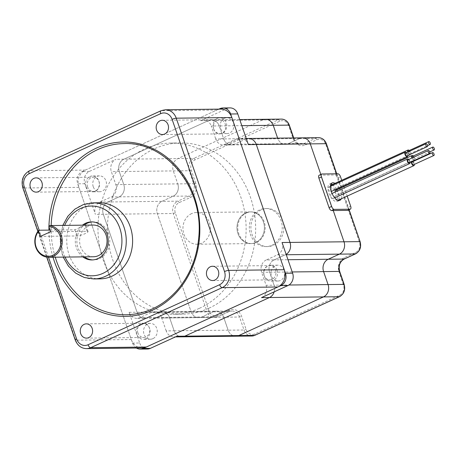 <?xml version="1.0" encoding="UTF-8"?>
<svg xmlns="http://www.w3.org/2000/svg" width="457" height="457" viewBox="0 0 457 457"><rect width="100%" height="100%" fill="white"/><g stroke="black" fill="none" stroke-linecap="round" stroke-linejoin="round"><path stroke-width="0.34" stroke-dasharray="2.29 1.71" d="M50.059 230.1L74.845 229.814L85.042 225.158L87.156 231.305L50.618 231.728M87.156 231.305A6.341 1.137 -19 0 1 88.052 231.568A6.341 1.137 -19 0 1 83.888 234.167A6.341 1.137 -19 0 1 76.959 235.955L40.422 236.378M199.463 308.286A85.608 74.085 -90.7 0 0 244.706 212.242A85.608 74.085 -90.7 0 0 171.055 143.047A85.608 74.085 -90.7 0 0 97.964 229.505A85.608 74.085 -90.7 0 0 173.032 314.256A85.608 74.085 -90.7 0 0 199.463 308.286M208.998 308.172A85.608 74.085 -90.7 0 0 254.241 212.134A85.608 74.085 -90.7 0 0 180.584 142.938A85.608 74.085 -90.7 0 0 107.498 229.397A85.608 74.085 -90.7 0 0 182.566 314.142A85.608 74.085 -90.7 0 0 208.998 308.172M100.129 278.873A38.045 32.927 89.3 0 1 69.098 254.795A38.045 32.927 89.3 0 1 99.249 202.782M124.19 143.589A85.608 74.085 89.3 0 1 199.258 228.334A85.608 74.085 89.3 0 1 126.166 314.793M55.251 257.2A85.608 74.085 89.3 0 1 51.15 225.552M142.161 347.971A13.316 11.522 89.3 0 1 131.302 339.545L78.901 187.353A13.316 11.522 89.3 0 1 85.345 170.078L216.875 110.04A13.316 11.522 89.3 0 1 220.988 109.109M264.06 275.354A7.135 6.175 89.3 0 1 269.716 265.603A7.135 6.175 89.3 0 1 275.971 272.669A7.135 6.175 89.3 0 1 269.881 279.873A7.135 6.175 89.3 0 1 264.06 275.354M213.796 129.371A7.135 6.175 89.3 0 1 219.446 119.62A7.135 6.175 89.3 0 1 225.701 126.68A7.135 6.175 89.3 0 1 219.611 133.884A7.135 6.175 89.3 0 1 213.796 129.371M87.618 186.964A7.135 6.175 89.3 0 1 93.274 177.213A7.135 6.175 89.3 0 1 99.529 184.274A7.135 6.175 89.3 0 1 93.439 191.477A7.135 6.175 89.3 0 1 87.618 186.964M137.888 332.947A7.135 6.175 89.3 0 1 143.538 323.196A7.135 6.175 89.3 0 1 149.793 330.262A7.135 6.175 89.3 0 1 143.704 337.466A7.135 6.175 89.3 0 1 137.888 332.947M93.519 256.754A15.852 13.721 89.3 0 1 80.586 246.723A15.852 13.721 89.3 0 1 93.148 225.05M84.419 256.863A19.023 16.463 89.3 0 1 78.038 247.883A19.023 16.463 89.3 0 1 84.031 225.17M92.32 221.913A19.023 16.463 89.3 0 1 93.114 221.879A19.023 16.463 89.3 0 1 109.794 240.713A19.023 16.463 89.3 0 1 93.554 259.924A19.023 16.463 89.3 0 1 92.76 259.913M82.826 256.88A19.023 16.463 89.3 0 1 76.45 247.9A19.023 16.463 89.3 0 1 82.443 225.192M413.025 161.521A2.536 1.188 -114.5 0 1 413.796 162.601A2.536 1.188 -114.5 0 1 414.339 164.406M411.351 161.784A2.536 1.188 -114.5 0 1 411.786 161.041A2.536 1.188 -114.5 0 1 412.637 161.201M334.941 197.71A2.536 1.188 -114.5 0 1 335.312 195.944A2.536 1.188 -114.5 0 1 337.323 197.51A2.536 1.188 -114.5 0 1 337.42 200.56A2.536 1.188 -114.5 0 1 335.05 198.121M412.18 161.904A1.588 0.743 -114.5 0 1 413.436 162.881A1.588 0.743 -114.5 0 1 413.499 164.788M319.169 175.225A3.17 1.485 -114.5 0 1 319.472 175.157L335.358 174.974A3.17 1.485 -114.5 0 1 337.963 177.904L348.12 207.398A3.17 1.485 -114.5 0 1 347.846 210.3M339.705 271.475L339.003 271.984L343.47 284.957A7.929 6.861 89.3 0 1 339.637 295.239L255.006 333.873A7.929 6.861 89.3 0 1 246.095 329.406L241.627 316.433A11.099 9.603 89.3 0 0 229.151 310.177A1.588 0.743 65.5 0 1 229.014 311.628L231.802 311A9.511 8.232 89.3 0 0 228.86 311.663A1.588 0.743 65.5 0 0 229.014 311.628L217.795 316.752L214.71 317.444A9.511 8.232 89.3 0 0 217.646 316.781L228.86 311.663L212.973 311.845A9.511 8.232 89.3 0 1 215.915 311.183A9.511 8.232 89.3 0 1 223.667 317.204L228.14 330.183L223.667 317.204A9.511 8.232 -90.7 0 0 215.915 311.183A9.511 8.232 -90.7 0 0 212.973 311.845L158.962 312.474A9.511 8.232 89.3 0 1 161.898 311.805A9.511 8.232 89.3 0 0 158.962 312.474L147.748 317.592L139.802 317.684L151.021 312.565L158.962 312.474L147.748 317.592L201.76 316.969L212.973 311.845L201.76 316.969A9.511 8.232 89.3 0 1 198.824 317.632A9.511 8.232 -90.7 0 0 201.76 316.969L217.646 316.781A1.588 0.743 65.5 0 0 217.795 316.752A1.588 0.743 65.5 0 0 217.932 315.301A7.929 6.861 89.3 0 1 209.02 310.834L175.305 212.916A7.929 6.861 89.3 0 1 179.138 202.634L190.358 197.515A1.588 0.743 65.5 0 0 189.055 196.047L173.169 196.23A9.511 8.232 -90.7 0 0 177.767 183.891A9.511 8.232 89.3 0 1 173.169 196.23L161.949 201.348A9.511 8.232 -90.7 0 0 157.351 213.687L191.066 311.611A9.511 8.232 -90.7 0 0 198.824 317.632A9.511 8.232 89.3 0 1 191.066 311.611L157.351 213.687A9.511 8.232 89.3 0 1 161.949 201.348L173.169 196.23L111.211 196.95L99.992 202.068A9.511 8.232 89.3 0 0 95.393 214.407L84.831 183.731A9.511 8.232 89.3 0 1 89.429 171.392L115.941 159.293A9.511 8.232 89.3 0 0 111.342 171.632L115.81 184.611A9.511 8.232 89.3 0 1 111.211 196.95M321.06 175.14L333.25 210.534L321.06 175.14M333.564 198.092A2.536 1.188 -114.5 0 1 333.21 198.498A2.536 1.188 -114.5 0 1 331.079 196.687A2.536 1.188 -114.5 0 1 331.108 193.882A2.536 1.188 -114.5 0 1 332.993 195.225A2.536 1.188 -114.5 0 1 333.564 198.092M329.726 191.306A2.536 1.188 -114.5 0 1 328.406 188.907A2.536 1.188 -114.5 0 1 328.766 187.084A2.536 1.188 -114.5 0 1 330.897 188.895A2.536 1.188 -114.5 0 1 330.868 191.7A2.536 1.188 -114.5 0 1 329.726 191.306M331.525 184.942A2.536 1.188 -114.5 0 1 333.656 186.753A2.536 1.188 -114.5 0 1 333.633 189.558A2.536 1.188 -114.5 0 1 331.119 186.53A2.536 1.188 -114.5 0 1 331.068 186.028M335.569 190.42A2.536 1.188 -114.5 0 1 335.815 190.369A2.536 1.188 -114.5 0 1 337.809 192.471A2.536 1.188 -114.5 0 1 337.677 195.03A2.536 1.188 -114.5 0 1 335.17 192.031M338.534 200.395A9.511 4.45 -114.5 0 1 337.46 201.417A9.511 4.45 -114.5 0 1 329.463 194.608A9.511 4.45 -114.5 0 1 329.56 184.108A9.511 4.45 -114.5 0 1 330.462 183.914A9.511 4.45 -114.5 0 1 331.034 183.965M332.445 184.519A9.511 4.45 -114.5 0 1 336.603 189.078M336.992 189.769A9.511 4.45 -114.5 0 1 338.746 199.955M413.282 155.991A2.536 1.188 -114.5 0 1 414.528 158.373A2.536 1.188 -114.5 0 1 414.151 160.127A2.536 1.188 -114.5 0 1 411.906 158.048M334.992 183.36A9.511 4.45 -114.5 0 1 339.151 187.918M339.54 188.604A9.511 4.45 -114.5 0 1 341.299 198.789M341.733 180.281L343.653 185.862M343.91 186.61L347.177 196.104M246.397 212.985A15.852 13.721 89.3 0 1 251.293 211.882A15.852 13.721 89.3 0 1 264.22 221.913A15.852 13.721 89.3 0 1 251.658 243.587A15.852 13.721 89.3 0 1 238.017 230.774A15.852 13.721 89.3 0 1 246.397 212.985M263.426 221.925A15.852 13.721 -90.7 0 0 250.499 211.888A15.852 13.721 -90.7 0 0 236.96 227.9A15.852 13.721 -90.7 0 0 250.864 243.592A15.852 13.721 -90.7 0 0 263.426 221.925M271.869 245.266A19.023 16.463 -90.7 0 0 281.923 223.919A19.023 16.463 -90.7 0 0 265.551 208.546A19.023 16.463 -90.7 0 0 249.311 227.757A19.023 16.463 -90.7 0 0 265.991 246.591A19.023 16.463 -90.7 0 0 271.869 245.266M273.457 245.243A19.023 16.463 -90.7 0 0 283.511 223.901A19.023 16.463 -90.7 0 0 267.139 208.529A19.023 16.463 -90.7 0 0 250.899 227.74A19.023 16.463 -90.7 0 0 267.579 246.574A19.023 16.463 -90.7 0 0 273.457 245.243M246.357 138.842A9.511 8.232 89.3 0 0 245.586 139.145L234.372 144.263L245.586 139.145L237.646 139.236L226.432 144.355L234.372 144.263A9.511 8.232 89.3 0 1 231.436 144.926A9.511 8.232 89.3 0 1 223.679 138.905L277.69 138.282A9.511 8.232 -90.7 0 0 285.448 144.303A9.511 8.232 -90.7 0 0 288.384 143.635A9.511 8.232 89.3 0 1 285.448 144.303A9.511 8.232 89.3 0 1 277.69 138.282L293.531 137.957M190.358 197.515A11.099 9.603 89.3 0 0 195.722 183.12L193.654 183.708L189.187 170.729A9.511 8.232 89.3 0 1 193.785 158.39L278.416 119.763L262.529 119.945L177.899 158.579A9.511 8.232 -90.7 0 0 173.3 170.918L177.767 183.891L173.3 170.918A9.511 8.232 89.3 0 1 177.899 158.579L262.529 119.945A9.511 8.232 89.3 0 1 265.466 119.283M408.392 150.901A1.588 0.743 -114.5 0 1 409.723 152.032A1.588 0.743 -114.5 0 1 409.706 153.78A1.588 0.743 -114.5 0 1 408.141 151.895M409.238 150.513A2.536 1.188 -114.5 0 1 410.409 154.346M409.678 154.677A2.536 1.188 -114.5 0 1 407.701 152.095M405.633 153.044A1.588 0.743 -114.5 0 1 406.964 154.175A1.588 0.743 -114.5 0 1 406.947 155.923M406.473 152.655A2.536 1.188 -114.5 0 1 407.793 155.54M407.975 159.841A1.588 0.743 -114.5 0 1 409.152 160.681A1.588 0.743 -114.5 0 1 409.512 162.475A1.588 0.743 -114.5 0 1 409.289 162.726M408.815 159.459A2.536 1.188 -114.5 0 1 410.135 162.344M412.591 156.345A1.588 0.743 -114.5 0 1 413.836 157.659A1.588 0.743 -114.5 0 1 413.756 159.259A1.588 0.743 -114.5 0 1 412.317 157.859M195.722 183.12L191.255 170.141A7.929 6.861 89.3 0 1 195.088 159.859L279.718 121.225A7.929 6.861 89.3 0 1 288.63 125.692L293.097 138.671A11.099 9.603 89.3 0 0 305.573 144.92L316.792 139.802A1.588 0.743 65.5 0 0 315.49 138.334L299.603 138.517L288.384 143.635L299.603 138.517A9.511 8.232 89.3 0 1 302.54 137.854M151.021 312.565A9.511 8.232 89.3 0 1 153.958 311.903L161.898 311.805A9.511 8.232 89.3 0 1 169.656 317.826L174.123 330.805A9.511 8.232 89.3 0 0 181.88 336.826A9.511 8.232 89.3 0 1 174.123 330.805L228.14 330.183A9.511 8.232 -90.7 0 0 235.898 336.203A9.511 8.232 89.3 0 1 228.14 330.183L244.027 330L246.095 329.406M282.055 242.513A9.511 8.232 89.3 0 1 277.456 254.852L266.237 259.97L274.183 259.879A9.511 8.232 89.3 0 0 269.584 272.218L274.051 285.197L269.584 272.218A9.511 8.232 89.3 0 1 274.183 259.879L285.397 254.76A9.511 8.232 89.3 0 0 286.139 254.372A9.511 8.232 89.3 0 1 285.397 254.76L274.183 259.879L287.979 259.719M209.02 310.834L206.952 311.428A9.511 8.232 89.3 0 0 214.71 317.444L144.812 318.255A9.511 8.232 89.3 0 0 147.748 317.592A9.511 8.232 89.3 0 1 144.812 318.255A9.511 8.232 89.3 0 1 137.054 312.234L103.333 214.316A9.511 8.232 89.3 0 1 107.938 201.977L119.151 196.858A9.511 8.232 89.3 0 0 123.756 184.519L119.283 171.541A9.511 8.232 89.3 0 1 123.887 159.202L208.518 120.568A9.511 8.232 89.3 0 1 211.454 119.905A9.511 8.232 89.3 0 1 219.211 125.926L223.679 138.905A9.511 8.232 89.3 0 0 231.436 144.926L301.334 144.115A9.511 8.232 89.3 0 1 293.577 138.1L293.805 138.163C295.131 141.853 297.644 143.835 301.334 144.115A9.511 8.232 89.3 0 0 304.271 143.452L315.49 138.334A9.511 8.232 89.3 0 1 318.426 137.671M245.603 212.996A15.852 13.721 -90.7 0 0 237.223 230.779A15.852 13.721 -90.7 0 0 250.864 243.592A15.852 13.721 -90.7 0 0 264.397 227.586A15.852 13.721 -90.7 0 0 250.499 211.888A15.852 13.721 -90.7 0 0 245.603 212.996M191.592 213.619A15.852 13.721 -90.7 0 0 183.211 231.408A15.852 13.721 -90.7 0 0 196.853 244.221A15.852 13.721 -90.7 0 0 210.386 228.209A15.852 13.721 -90.7 0 0 196.487 212.516A15.852 13.721 -90.7 0 0 191.592 213.619M292.194 271.955L261.638 272.309L266.105 285.288L274.051 285.197A9.511 8.232 89.3 0 1 274.177 291.84A9.511 8.232 89.3 0 0 274.051 285.197L288.944 285.019M305.573 144.92A1.588 0.743 65.5 0 0 304.271 143.452L234.372 144.263A9.511 8.232 89.3 0 1 231.436 144.926L223.49 145.018A9.511 8.232 89.3 0 1 215.738 138.997L223.679 138.905L219.211 125.926L241.822 125.664M226.432 144.355A9.511 8.232 89.3 0 1 223.49 145.018M299.603 138.517L245.586 139.145A9.511 8.232 89.3 0 1 248.528 138.477M237.646 139.236A9.511 8.232 89.3 0 1 240.582 138.574A9.511 8.232 89.3 0 1 248.34 144.589M139.802 317.684A9.511 8.232 89.3 0 1 136.866 318.346L144.812 318.255A9.511 8.232 89.3 0 1 137.054 312.234L103.333 214.316A9.511 8.232 89.3 0 1 107.938 201.977L119.151 196.858A9.511 8.232 89.3 0 0 123.756 184.519L119.283 171.541A9.511 8.232 89.3 0 1 123.887 159.202L208.518 120.568A9.511 8.232 89.3 0 1 211.454 119.905A9.511 8.232 89.3 0 1 219.211 125.926L211.265 126.018L215.738 138.997M217.378 118.346A7.929 6.861 89.3 0 1 219.823 117.792A7.929 6.861 89.3 0 1 226.775 125.641A7.929 6.861 89.3 0 1 220.006 133.644A7.929 6.861 89.3 0 1 213.185 127.235A7.929 6.861 89.3 0 1 217.378 118.346M224.524 118.26A7.929 6.861 89.3 0 1 226.969 117.706A7.929 6.861 89.3 0 1 233.921 125.555A7.929 6.861 89.3 0 1 227.158 133.558A7.929 6.861 89.3 0 1 220.337 127.155A7.929 6.861 89.3 0 1 224.524 118.26M277.068 270.276A7.929 6.861 89.3 0 1 270.784 281.112A7.929 6.861 89.3 0 1 263.832 273.263A7.929 6.861 89.3 0 1 270.601 265.26A7.929 6.861 89.3 0 1 277.068 270.276M284.214 270.196A7.929 6.861 89.3 0 1 277.93 281.032A7.929 6.861 89.3 0 1 270.984 273.183A7.929 6.861 89.3 0 1 277.747 265.18A7.929 6.861 89.3 0 1 284.214 270.196M176.876 336.255A9.511 8.232 89.3 0 1 173.94 336.918A9.511 8.232 89.3 0 1 166.182 330.897L174.123 330.805L169.656 317.826L239.554 317.021L241.627 316.433M251.784 336.021A9.511 8.232 89.3 0 1 244.027 330L239.554 317.021A9.511 8.232 89.3 0 0 231.802 311L161.898 311.805A9.511 8.232 89.3 0 1 169.656 317.826L161.715 317.923A9.511 8.232 89.3 0 0 153.958 311.903M262.529 119.945L200.572 120.659A9.511 8.232 89.3 0 1 203.508 119.997A9.511 8.232 89.3 0 1 211.265 126.018M93.234 186.724A7.929 6.861 89.3 0 1 99.517 175.888A7.929 6.861 89.3 0 1 106.47 183.737A7.929 6.861 89.3 0 1 99.7 191.74A7.929 6.861 89.3 0 1 93.234 186.724M136.866 318.346A9.511 8.232 89.3 0 1 129.108 312.325L139.671 343.001L132.524 343.081L77.684 183.817A9.511 8.232 89.3 0 1 82.283 171.478L218.857 109.137M136.409 348.04A9.511 8.232 89.3 0 1 132.524 343.081M147.428 349.022A9.511 8.232 89.3 0 1 139.671 343.001M86.087 186.804A7.929 6.861 89.3 0 1 92.365 175.968A7.929 6.861 89.3 0 1 99.318 183.817A7.929 6.861 89.3 0 1 92.548 191.82A7.929 6.861 89.3 0 1 86.087 186.804M145.777 338.74A7.929 6.861 89.3 0 1 143.327 339.294A7.929 6.861 89.3 0 1 136.375 331.445A7.929 6.861 89.3 0 1 143.144 323.442A7.929 6.861 89.3 0 1 149.965 329.845A7.929 6.861 89.3 0 1 145.777 338.74M152.924 338.654A7.929 6.861 89.3 0 1 150.479 339.208A7.929 6.861 89.3 0 1 143.527 331.359A7.929 6.861 89.3 0 1 150.296 323.356A7.929 6.861 89.3 0 1 157.111 329.765A7.929 6.861 89.3 0 1 152.924 338.654M166.182 330.897L161.715 317.923M261.638 272.309A9.511 8.232 89.3 0 1 266.237 259.97M266.105 285.288A9.511 8.232 89.3 0 1 261.507 297.627M200.572 120.659L227.083 108.56A9.511 8.232 89.3 0 1 230.02 107.898M76.959 235.955L74.845 229.814M53.012 257.222A87.196 75.456 89.3 0 1 48.933 230.117M48.945 226.872A87.196 75.456 89.3 0 1 48.979 225.575M48.505 257.274L39.193 230.225M216.875 110.04L161.275 110.685A13.316 11.522 89.3 0 1 165.383 109.754M85.345 170.078L29.739 170.724L161.275 110.685A3.17 1.485 65.5 0 0 160.973 110.748M78.901 187.353L23.301 187.998A13.316 11.522 89.3 0 1 29.739 170.724A3.17 1.485 65.5 0 0 29.437 170.787M131.302 339.545L75.702 340.185L23.301 187.998A3.17 0.566 -19 0 1 22.85 187.867M86.562 348.617A13.316 11.522 89.3 0 1 75.702 340.185A3.17 0.566 161 0 1 75.251 340.054M93.771 278.947A38.045 32.927 89.3 0 1 62.746 254.863A38.045 32.927 89.3 0 1 92.891 202.857M65.043 257.085A34.875 30.185 89.3 0 1 63.706 253.721A34.875 30.185 89.3 0 1 64.671 225.398M350.668 206.233L348.12 207.398L348.948 209.797M336.558 173.826L337.963 177.904L340.511 176.739M322.019 173.991L319.472 175.157M337.906 173.809L335.358 174.974M195.088 159.859A1.588 0.743 65.5 0 0 193.785 158.39L115.941 159.293M191.255 170.141L189.187 170.729L111.342 171.632M179.138 202.634A1.588 0.743 65.5 0 0 177.836 201.166L189.055 196.047A9.511 8.232 89.3 0 0 193.654 183.708L115.81 184.611M316.792 139.802A7.929 6.861 89.3 0 1 325.704 144.263L359.419 242.181A7.929 6.861 89.3 0 1 355.586 252.464L344.367 257.588A11.099 9.603 89.3 0 0 339.003 271.984M229.151 310.177L217.932 315.301M129.108 312.325L206.952 311.428L173.237 213.505A9.511 8.232 89.3 0 1 177.836 201.166L99.992 202.068M175.305 212.916L173.237 213.505L95.393 214.407M279.718 121.225A1.588 0.743 65.5 0 0 278.416 119.763A9.511 8.232 89.3 0 1 281.352 119.1M325.704 144.263L326.407 143.755M360.122 241.679L359.419 242.181M355.449 253.915A1.588 0.743 65.5 0 0 355.586 252.464M344.355 258.948A1.588 0.743 65.5 0 0 344.367 257.588M293.097 138.671L293.731 137.957M344.172 284.454L343.47 284.957M288.63 125.692L289.332 125.184M339.5 296.69A1.588 0.743 65.5 0 0 339.637 295.239M254.995 335.232A1.588 0.743 65.5 0 0 255.006 333.873M277.456 254.852L286.271 254.749M89.429 171.392L82.283 171.478M227.083 108.56L219.937 108.646M84.831 183.731L77.684 183.817M180.584 142.938L171.055 143.047M182.566 314.142L173.032 314.256M37.851 231.431L46.7 257.125M91.966 259.942L93.554 259.924M91.526 221.896L93.114 221.879M62.82 225.415L59.987 240.005L62.295 254.732L63.192 257.102M88.052 231.568L85.836 225.135M36.246 192.14L93.439 191.477M36.08 177.87L93.274 177.213M162.424 134.547L219.611 133.884M162.258 120.277L219.446 119.62M212.688 280.535L269.881 279.873M212.522 266.265L269.716 265.603M86.516 338.129L143.704 337.466M86.35 323.859L143.538 323.196M337.42 200.56L338.06 200.269M335.312 195.944L411.786 161.041M337.677 195.03L414.151 160.127M337.46 201.417L340.008 200.252M329.56 184.108L332.108 182.943M196.853 244.221L251.658 243.587M196.487 212.516L251.293 211.882M267.139 208.529L265.551 208.546M267.579 246.574L265.991 246.591M336.758 173.826L349.119 209.717M333.633 189.558L407.798 155.7M409.706 153.78L427.598 145.617M330.868 191.7L331.251 191.523M328.766 187.084L330.417 186.33M333.21 198.498L334.758 197.795M331.108 193.882L332.016 193.465M413.756 159.259L429.809 151.935M239.725 119.58L203.508 119.997M240.582 138.574L246.243 138.505M226.969 117.706L219.823 117.792M227.158 133.558L220.006 133.644M277.747 265.18L270.601 265.26M277.93 281.032L270.784 281.112M99.517 175.888L92.365 175.968M99.7 191.74L92.548 191.82M150.296 323.356L143.144 323.442M150.479 339.208L143.327 339.294M173.94 336.918L175.459 336.9"/><path stroke-width="0.69" d="M48.836 226.552A14.904 12.899 89.3 0 1 60.41 245.752A14.904 12.899 89.3 0 1 41.633 254.321A14.904 12.899 89.3 0 1 38.639 231.208L40.422 236.378L50.618 231.728L48.836 226.552L48.979 225.575L93.148 225.05A15.852 13.721 89.3 0 1 107.052 240.742A15.852 13.721 89.3 0 1 93.519 256.754L48.716 257.274A15.852 13.721 89.3 0 1 35.789 247.237A15.852 13.721 89.3 0 1 38.782 230.231L50.059 230.1M38.639 231.208L38.782 230.231M92.891 202.857L99.249 202.782A38.045 32.927 89.3 0 1 132.61 240.451A38.045 32.927 89.3 0 1 100.129 278.873L93.771 278.947A38.045 32.927 89.3 0 0 126.258 240.519A38.045 32.927 89.3 0 0 92.891 202.857L83.477 204.519L74.885 209.135L67.819 216.298L62.82 225.415M51.15 225.552A85.608 74.085 89.3 0 1 97.758 149.559A85.608 74.085 89.3 0 1 124.19 143.589C166.622 141.573 204.239 189.032 198.681 238.074C196.761 258.091 189.752 275.285 177.642 289.664C163.32 305.87 146.16 314.245 126.166 314.793A85.608 74.085 89.3 0 1 56.354 260.61A85.608 74.085 89.3 0 1 55.251 257.2M206.872 276.017A7.135 6.175 89.3 0 1 212.522 266.265A7.135 6.175 89.3 0 1 218.777 273.326A7.135 6.175 89.3 0 1 212.688 280.535A7.135 6.175 89.3 0 1 206.872 276.017M156.602 130.028A7.135 6.175 89.3 0 1 162.258 120.277A7.135 6.175 89.3 0 1 168.513 127.343A7.135 6.175 89.3 0 1 162.424 134.547A7.135 6.175 89.3 0 1 156.602 130.028M30.43 187.621A7.135 6.175 89.3 0 1 36.08 177.87A7.135 6.175 89.3 0 1 42.335 184.936A7.135 6.175 89.3 0 1 36.246 192.14A7.135 6.175 89.3 0 1 30.43 187.621M80.695 333.61A7.135 6.175 89.3 0 1 86.35 323.859A7.135 6.175 89.3 0 1 92.605 330.919A7.135 6.175 89.3 0 1 86.516 338.129A7.135 6.175 89.3 0 1 80.695 333.61M277.81 287.002L146.274 347.04A13.316 11.522 89.3 0 1 142.161 347.971L86.562 348.617A13.316 11.522 89.3 0 0 90.675 347.686L222.205 287.647L277.81 287.002A13.316 11.522 89.3 0 0 284.248 269.727L228.649 270.373A13.316 11.522 89.3 0 1 222.205 287.647A3.17 1.485 65.5 0 1 219.606 284.717L88.07 344.755A10.145 8.78 89.3 0 1 76.662 339.043L48.505 257.274M39.193 230.225L24.261 186.85A10.145 8.78 89.3 0 1 29.168 173.689L160.698 113.65A3.17 1.485 65.5 0 1 160.973 110.748L165.383 109.754L220.988 109.109A13.316 11.522 89.3 0 1 231.848 117.54L284.248 269.727M84.031 225.17A19.023 16.463 89.3 0 1 92.32 221.913M92.76 259.913A19.023 16.463 89.3 0 1 84.419 256.863M82.443 225.192A19.023 16.463 89.3 0 1 91.526 221.896A19.023 16.463 89.3 0 1 108.206 240.73A19.023 16.463 89.3 0 1 91.966 259.942A19.023 16.463 89.3 0 1 82.826 256.88M53.012 257.222A87.196 75.456 89.3 0 0 54.286 261.198A87.196 75.456 89.3 0 0 176.568 292.389A87.196 75.456 89.3 0 0 155.34 149.805A87.196 75.456 89.3 0 0 48.979 225.575A15.852 13.721 89.3 0 1 62.255 241.622A15.852 13.721 89.3 0 1 48.716 257.274M414.339 164.406A2.536 1.188 -114.5 0 1 413.893 165.651A2.536 1.188 -114.5 0 1 412.145 164.537A2.536 1.188 -114.5 0 1 411.351 161.784M412.637 161.201A2.536 1.188 -114.5 0 1 413.025 161.521M335.05 198.121A2.536 1.188 -114.5 0 1 334.941 197.71M433.893 155.477L413.499 164.788A1.588 0.743 -114.5 0 1 412.163 163.652A1.588 0.743 -114.5 0 1 412.18 161.904L432.573 152.598A1.588 0.743 -114.5 0 1 433.83 153.575A1.588 0.743 -114.5 0 1 433.893 155.477A1.588 0.743 -114.5 0 1 432.556 154.346A1.588 0.743 -114.5 0 1 432.573 152.598M347.177 196.104L350.668 206.233A3.17 1.485 -114.5 0 1 350.393 209.14L347.846 210.3A3.17 1.485 -114.5 0 1 347.543 210.369L333.25 210.534L344.012 241.793A9.511 8.232 89.3 0 1 339.414 254.132L328.195 259.256A9.511 8.232 -90.7 0 0 323.596 271.595L328.063 284.568A9.511 8.232 89.3 0 1 323.465 296.907L238.834 335.541A9.511 8.232 89.3 0 1 235.898 336.203A9.511 8.232 -90.7 0 0 238.834 335.541L323.465 296.907A9.511 8.232 -90.7 0 0 328.063 284.568L323.596 271.595A9.511 8.232 89.3 0 1 328.195 259.256L339.414 254.132A9.511 8.232 -90.7 0 0 344.012 241.793L333.25 210.534L331.662 210.551A3.17 1.485 -114.5 0 1 329.057 207.621L318.9 178.127A3.17 1.485 -114.5 0 1 319.169 175.225L321.722 174.06A3.17 1.485 -114.5 0 1 322.019 173.991L337.906 173.809A3.17 1.485 -114.5 0 1 340.511 176.739L341.733 180.281M318.426 137.671C322.225 137.848 324.881 139.876 326.407 143.755L326.184 143.692A9.511 8.232 89.3 0 0 318.426 137.671L302.54 137.854A9.511 8.232 89.3 0 1 310.297 143.875L320.831 174.465L310.297 143.875A9.511 8.232 -90.7 0 0 302.54 137.854A9.511 8.232 -90.7 0 0 299.603 138.517M331.068 186.028A2.536 1.188 -114.5 0 1 331.525 184.942L407.998 150.033A2.536 1.188 -114.5 0 1 409.238 150.513M335.17 192.031A2.536 1.188 -114.5 0 1 335.569 190.42L412.048 155.511A2.536 1.188 -114.5 0 1 412.288 155.46A2.536 1.188 -114.5 0 1 413.282 155.991M331.034 183.965A9.511 4.45 -114.5 0 1 332.445 184.519M336.603 189.078A9.511 4.45 -114.5 0 1 336.992 189.769M338.746 199.955A9.511 4.45 -114.5 0 1 338.534 200.395M411.906 158.048A2.536 1.188 -114.5 0 1 412.048 155.511M341.299 198.789A9.511 4.45 -114.5 0 1 340.008 200.252A9.511 4.45 -114.5 0 1 339.105 200.446A9.511 4.45 -114.5 0 1 331.628 192.557A9.511 4.45 -114.5 0 1 332.108 182.943A9.511 4.45 -114.5 0 1 333.01 182.749A9.511 4.45 -114.5 0 1 334.992 183.36M339.151 187.918A9.511 4.45 -114.5 0 1 339.54 188.604M350.393 209.14A3.17 1.485 -114.5 0 1 350.096 209.203L334.21 209.386A3.17 1.485 -114.5 0 1 331.605 206.455L321.448 176.962A3.17 1.485 -114.5 0 1 321.722 174.06M343.653 185.862L343.91 186.61M281.352 119.1C285.151 119.277 287.813 121.305 289.332 125.184L289.11 125.121A9.511 8.232 89.3 0 0 281.352 119.1L265.466 119.283A9.511 8.232 89.3 0 1 273.223 125.304L277.645 138.145L273.223 125.304A9.511 8.232 -90.7 0 0 265.466 119.283A9.511 8.232 -90.7 0 0 262.529 119.945M408.141 151.895L408.141 151.895A1.588 0.743 -114.5 0 1 408.392 150.901L428.786 141.59A1.588 0.743 -114.5 0 1 430.117 142.727A1.588 0.743 -114.5 0 1 430.1 144.475A1.588 0.743 -114.5 0 1 428.529 142.584A1.588 0.743 -114.5 0 1 428.786 141.59M407.701 152.095A2.536 1.188 -114.5 0 1 407.593 151.627A2.536 1.188 -114.5 0 1 407.998 150.033M410.409 154.346A2.536 1.188 -114.5 0 1 410.106 154.649A2.536 1.188 -114.5 0 1 409.678 154.677M427.341 146.617L406.947 155.923A1.588 0.743 -114.5 0 1 406.233 155.683A1.588 0.743 -114.5 0 1 405.405 154.18A1.588 0.743 -114.5 0 1 405.633 153.044L426.027 143.732A1.588 0.743 -114.5 0 1 427.358 144.869A1.588 0.743 -114.5 0 1 427.341 146.617A1.588 0.743 -114.5 0 1 426.627 146.371A1.588 0.743 -114.5 0 1 425.798 144.875A1.588 0.743 -114.5 0 1 426.027 143.732M407.793 155.54A2.536 1.188 -114.5 0 1 407.341 156.791A2.536 1.188 -114.5 0 1 406.199 156.403A2.536 1.188 -114.5 0 1 404.879 154.003A2.536 1.188 -114.5 0 1 405.239 152.175A2.536 1.188 -114.5 0 1 406.473 152.655M429.683 153.421L409.289 162.726A1.588 0.743 -114.5 0 1 407.958 161.595A1.588 0.743 -114.5 0 1 407.975 159.841L428.369 150.536A1.588 0.743 -114.5 0 1 429.546 151.37A1.588 0.743 -114.5 0 1 429.9 153.164A1.588 0.743 -114.5 0 1 429.683 153.421A1.588 0.743 -114.5 0 1 428.352 152.284A1.588 0.743 -114.5 0 1 428.369 150.536M410.135 162.344A2.536 1.188 -114.5 0 1 410.038 163.183A2.536 1.188 -114.5 0 1 409.683 163.595A2.536 1.188 -114.5 0 1 407.553 161.778A2.536 1.188 -114.5 0 1 407.581 158.979A2.536 1.188 -114.5 0 1 408.815 159.459M432.985 147.034A1.588 0.743 -114.5 0 1 434.23 148.348A1.588 0.743 -114.5 0 1 434.15 149.953A1.588 0.743 -114.5 0 1 432.819 148.816A1.588 0.743 -114.5 0 1 432.836 147.068A1.588 0.743 -114.5 0 1 432.985 147.034M412.317 157.859A1.588 0.743 -114.5 0 1 412.443 156.374A1.588 0.743 -114.5 0 1 412.591 156.345M246.357 138.842A9.511 8.232 89.3 0 1 248.528 138.477A9.511 8.232 89.3 0 1 256.286 144.498L290.001 242.421A9.511 8.232 89.3 0 1 286.139 254.372A9.511 8.232 89.3 0 0 290.001 242.421L359.899 241.61A9.511 8.232 89.3 0 1 355.3 253.949L286.271 254.749M218.857 109.137L219.937 108.646A9.511 8.232 89.3 0 1 222.873 107.978A9.511 8.232 89.3 0 1 230.631 113.999L285.471 273.269A9.511 8.232 89.3 0 1 280.866 285.608L143.218 348.44A9.511 8.232 89.3 0 1 140.282 349.102L147.428 349.022A9.511 8.232 89.3 0 0 150.364 348.354L176.876 336.255L184.817 336.163L269.447 297.536A9.511 8.232 89.3 0 0 274.177 291.84A9.511 8.232 89.3 0 1 269.447 297.536L184.817 336.163A9.511 8.232 89.3 0 1 181.88 336.826A9.511 8.232 89.3 0 0 184.817 336.163L254.72 335.358A1.588 0.743 65.5 0 0 254.869 335.324A1.588 0.743 65.5 0 0 254.995 335.232M302.54 137.854L248.528 138.477A9.511 8.232 89.3 0 1 256.286 144.498L290.001 242.421L282.055 242.513L292.617 273.183A9.511 8.232 89.3 0 1 288.019 285.522L261.507 297.627L339.351 296.724L254.72 335.358A9.511 8.232 89.3 0 1 251.784 336.021L254.869 335.324L339.5 296.69C344.012 294.034 345.572 289.955 344.172 284.454L343.95 284.385A9.511 8.232 89.3 0 1 339.351 296.724A1.588 0.743 65.5 0 0 339.5 296.69M140.282 349.102A9.511 8.232 89.3 0 1 136.409 348.04M222.873 107.978L230.02 107.898A9.511 8.232 89.3 0 1 237.777 113.919L248.34 144.589L326.184 143.692L336.558 173.826M48.933 230.117A87.196 75.456 89.3 0 1 48.945 226.872M160.698 113.65A10.145 8.78 89.3 0 1 172.106 119.363L224.513 271.555A10.145 8.78 89.3 0 1 219.606 284.717M146.274 347.04L90.675 347.686A3.17 1.485 65.5 0 1 88.07 344.755M231.848 117.54L176.248 118.18L228.649 270.373A3.17 0.566 -19 0 0 224.513 271.555M165.383 109.754A13.316 11.522 89.3 0 1 176.248 118.18A3.17 0.566 161 0 0 172.106 119.363M160.973 110.748L29.437 170.787A3.17 1.485 65.5 0 0 29.168 173.689M76.662 339.043A3.17 0.566 161 0 0 75.251 340.054C77.553 345.623 81.323 348.48 86.562 348.617M29.437 170.787C23.084 174.54 20.891 180.235 22.85 187.867A3.17 0.566 -19 0 1 24.261 186.85M64.671 225.398A34.875 30.185 89.3 0 1 110.423 213.596A34.875 30.185 89.3 0 1 111.062 267.796A34.875 30.185 89.3 0 1 65.043 257.085M348.948 209.797L360.122 241.679L349.119 209.717M321.448 176.962L318.9 178.127M331.605 206.455L329.057 207.621M334.21 209.386L331.662 210.551M350.096 209.203L347.543 210.369M241.822 125.664L289.11 125.121L293.531 137.957M287.979 259.719L344.081 259.068A1.588 0.743 65.5 0 0 344.235 259.039C339.848 261.598 338.334 265.745 339.705 271.475L339.482 271.407A9.511 8.232 89.3 0 1 344.081 259.068L355.3 253.949A1.588 0.743 65.5 0 0 355.449 253.915C359.962 251.259 361.521 247.18 360.122 241.679M355.449 253.915L344.235 259.039A1.588 0.743 65.5 0 0 344.355 258.948M292.194 271.955L339.482 271.407L343.95 284.385L288.944 285.019M150.364 348.354L143.218 348.44M288.019 285.522L280.866 285.608M292.617 273.183L285.471 273.269M237.777 113.919L230.631 113.999M22.85 187.867L37.851 231.431M46.7 257.125L75.251 340.054M63.192 257.102L68.401 266.1L75.634 273.097L84.322 277.508L93.771 278.947M338.06 200.269L413.893 165.651M326.407 143.755L336.758 173.826M339.705 271.475L344.172 284.454M289.332 125.184L293.731 137.957M407.798 155.7L410.106 154.649M427.598 145.617L430.1 144.475M331.251 191.523L407.341 156.791M330.417 186.33L405.239 152.175M334.758 197.795L409.683 163.595M332.016 193.465L407.581 158.979M429.809 151.935L434.15 149.953M412.443 156.374L432.836 147.068M175.459 336.9L251.784 336.021M265.466 119.283L239.725 119.58M246.243 138.505L248.528 138.477"/></g></svg>
